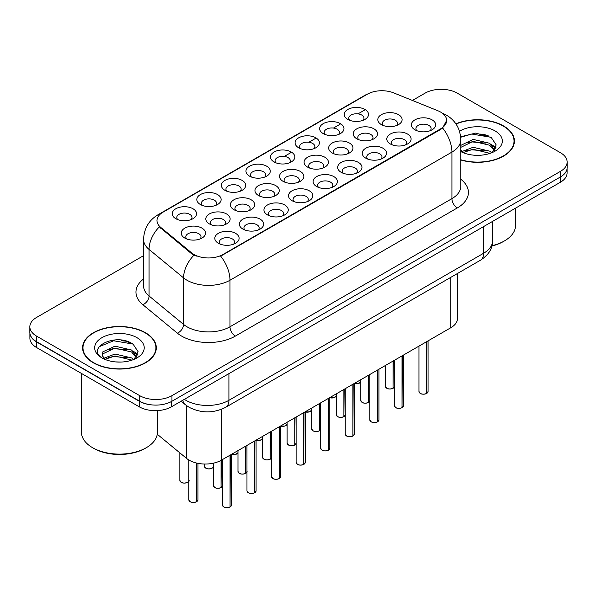 <?xml version="1.0" encoding="UTF-8"?>
<svg xmlns="http://www.w3.org/2000/svg" width="597" height="597" viewBox="0 0 597 597"><rect width="100%" height="100%" fill="white"/><g stroke="black" fill="none" stroke-linecap="round" stroke-linejoin="round"><path stroke-width="0.9" d="M347.79 119.4L347.79 119.4A12.156 7.022 180 0 1 347.79 109.475A12.156 7.022 180 0 1 364.983 109.475A12.156 7.022 180 0 1 364.983 119.4A12.156 7.022 180 0 1 347.79 119.4M362.991 120.333A7.597 4.388 0 0 0 363.983 118.161A7.597 4.388 0 0 0 361.76 115.057A7.597 4.388 0 0 0 353.476 114.109A7.597 4.388 0 0 0 348.79 118.161A7.597 4.388 0 0 0 349.782 120.333M274.083 161.951L274.083 161.951A12.156 7.022 180 0 1 274.083 152.026A12.156 7.022 180 0 1 291.276 152.026A12.156 7.022 180 0 1 291.276 161.951A12.156 7.022 180 0 1 274.083 161.951M289.284 162.884A7.597 4.388 0 0 0 290.276 160.712A7.597 4.388 0 0 0 288.053 157.608A7.597 4.388 0 0 0 279.769 156.66A7.597 4.388 0 0 0 275.083 160.712A7.597 4.388 0 0 0 276.075 162.884M249.516 176.137A12.156 7.022 180 0 1 249.509 176.137A12.156 7.022 180 0 1 249.516 166.212A12.156 7.022 180 0 1 266.71 166.212A12.156 7.022 180 0 1 266.71 176.137A12.156 7.022 180 0 1 249.516 176.137M264.717 177.07A7.597 4.388 0 0 0 265.71 174.899A7.597 4.388 0 0 0 263.486 171.794A7.597 4.388 0 0 0 255.203 170.846A7.597 4.388 0 0 0 250.509 174.899A7.597 4.388 0 0 0 251.509 177.07M224.942 190.324L224.942 190.324A12.156 7.022 180 0 1 224.942 180.398A12.156 7.022 180 0 1 242.143 180.398A12.156 7.022 180 0 1 242.143 190.324A12.156 7.022 180 0 1 224.942 190.324M240.143 191.256A7.597 4.388 0 0 0 241.143 189.085A7.597 4.388 0 0 0 238.912 185.98A7.597 4.388 0 0 0 230.636 185.033A7.597 4.388 0 0 0 225.942 189.085A7.597 4.388 0 0 0 226.935 191.256M298.649 147.772L298.649 147.772A12.156 7.022 180 0 1 298.649 137.84A12.156 7.022 180 0 1 315.85 137.84A12.156 7.022 180 0 1 315.85 147.772A12.156 7.022 180 0 1 298.649 147.772M313.85 148.698A7.597 4.388 0 0 0 314.85 146.526A7.597 4.388 0 0 0 312.619 143.429A7.597 4.388 0 0 0 304.343 142.474A7.597 4.388 0 0 0 299.649 146.526A7.597 4.388 0 0 0 300.642 148.698M323.216 133.586L323.216 133.586A12.156 7.022 180 0 1 323.216 123.654A12.156 7.022 180 0 1 340.417 123.654A12.156 7.022 180 0 1 340.417 133.586A12.156 7.022 180 0 1 323.216 133.586M338.424 134.519A7.597 4.388 0 0 0 339.417 132.347A7.597 4.388 0 0 0 337.193 129.243A7.597 4.388 0 0 0 328.91 128.288A7.597 4.388 0 0 0 324.216 132.347A7.597 4.388 0 0 0 325.216 134.519M200.376 204.51L200.376 204.51A12.156 7.022 180 0 1 200.376 194.577A12.156 7.022 180 0 1 217.569 194.577A12.156 7.022 180 0 1 217.569 204.51A12.156 7.022 180 0 1 200.376 204.51M215.577 205.443A7.597 4.388 0 0 0 216.569 203.271A7.597 4.388 0 0 0 214.345 200.167A7.597 4.388 0 0 0 206.062 199.211A7.597 4.388 0 0 0 201.376 203.271A7.597 4.388 0 0 0 202.368 205.443M175.809 218.696L175.809 218.696A12.156 7.022 180 0 1 175.809 208.763A12.156 7.022 180 0 1 193.003 208.763A12.156 7.022 180 0 1 193.003 218.696A12.156 7.022 180 0 1 175.809 218.696M191.01 219.621A7.597 4.388 0 0 0 192.003 217.45A7.597 4.388 0 0 0 189.779 214.353A7.597 4.388 0 0 0 181.495 213.398A7.597 4.388 0 0 0 176.802 217.45A7.597 4.388 0 0 0 177.802 219.621M381.356 124.594L381.356 124.594A12.156 7.022 180 0 1 381.356 114.669A12.156 7.022 180 0 1 398.55 114.669A12.156 7.022 180 0 1 398.55 124.594A12.156 7.022 180 0 1 381.356 124.594M396.557 125.527A7.597 4.388 0 0 0 397.55 123.355A7.597 4.388 0 0 0 395.326 120.251A7.597 4.388 0 0 0 387.043 119.296A7.597 4.388 0 0 0 382.349 123.355A7.597 4.388 0 0 0 383.349 125.527M356.782 138.78L356.782 138.78A12.156 7.022 180 0 1 356.782 128.848A12.156 7.022 180 0 1 373.983 128.848A12.156 7.022 180 0 1 373.983 138.78A12.156 7.022 180 0 1 356.782 138.78M371.983 139.705A7.597 4.388 0 0 0 372.983 137.534A7.597 4.388 0 0 0 370.759 134.437A7.597 4.388 0 0 0 362.476 133.482A7.597 4.388 0 0 0 357.782 137.534A7.597 4.388 0 0 0 358.782 139.705M283.075 181.331L283.075 181.331A12.156 7.022 180 0 1 283.075 171.406A12.156 7.022 180 0 1 300.276 171.406A12.156 7.022 180 0 1 300.276 181.331A12.156 7.022 180 0 1 283.075 181.331M298.276 182.264A7.597 4.388 0 0 0 299.276 180.093A7.597 4.388 0 0 0 297.052 176.988A7.597 4.388 0 0 0 288.769 176.04A7.597 4.388 0 0 0 284.075 180.093A7.597 4.388 0 0 0 285.075 182.264M332.216 152.966L332.216 152.966A12.156 7.022 180 0 1 332.216 143.034A12.156 7.022 180 0 1 349.409 143.034A12.156 7.022 180 0 1 349.409 152.966A12.156 7.022 180 0 1 332.216 152.966M347.417 153.892A7.597 4.388 0 0 0 348.409 151.72A7.597 4.388 0 0 0 346.185 148.623A7.597 4.388 0 0 0 337.902 147.668A7.597 4.388 0 0 0 333.216 151.72A7.597 4.388 0 0 0 334.208 153.892M307.649 167.145L307.649 167.145A12.156 7.022 180 0 1 307.649 157.22A12.156 7.022 180 0 1 324.843 157.22A12.156 7.022 180 0 1 324.843 167.145A12.156 7.022 180 0 1 307.649 167.145M322.85 168.078A7.597 4.388 0 0 0 323.843 165.906A7.597 4.388 0 0 0 321.619 162.802A7.597 4.388 0 0 0 313.335 161.854A7.597 4.388 0 0 0 308.642 165.906A7.597 4.388 0 0 0 309.642 168.078M209.368 223.89L209.368 223.89A12.156 7.022 180 0 1 209.368 213.957A12.156 7.022 180 0 1 226.569 213.957A12.156 7.022 180 0 1 226.569 223.89A12.156 7.022 180 0 1 209.368 223.89M224.569 224.815A7.597 4.388 0 0 0 225.569 222.644A7.597 4.388 0 0 0 223.345 219.547A7.597 4.388 0 0 0 215.062 218.592A7.597 4.388 0 0 0 210.368 222.644A7.597 4.388 0 0 0 211.368 224.815M233.942 209.704L233.942 209.704A12.156 7.022 180 0 1 233.942 199.771A12.156 7.022 180 0 1 251.136 199.771A12.156 7.022 180 0 1 251.136 209.704A12.156 7.022 180 0 1 233.942 209.704M249.143 210.637A7.597 4.388 0 0 0 250.136 208.465A7.597 4.388 0 0 0 247.912 205.361A7.597 4.388 0 0 0 239.628 204.405A7.597 4.388 0 0 0 234.934 208.465A7.597 4.388 0 0 0 235.934 210.637M258.508 195.517L258.508 195.517A12.156 7.022 180 0 1 258.508 185.592A12.156 7.022 180 0 1 275.702 185.592A12.156 7.022 180 0 1 275.702 195.517A12.156 7.022 180 0 1 258.508 195.517M273.71 196.45A7.597 4.388 0 0 0 274.71 194.279A7.597 4.388 0 0 0 272.478 191.174A7.597 4.388 0 0 0 264.195 190.227A7.597 4.388 0 0 0 259.508 194.279A7.597 4.388 0 0 0 260.501 196.45M184.801 238.069L184.801 238.069A12.156 7.022 180 0 1 184.801 228.144A12.156 7.022 180 0 1 201.995 228.144A12.156 7.022 180 0 1 201.995 238.069A12.156 7.022 180 0 1 184.801 238.069M200.002 239.001A7.597 4.388 0 0 0 201.002 236.83A7.597 4.388 0 0 0 198.771 233.725A7.597 4.388 0 0 0 190.488 232.778A7.597 4.388 0 0 0 185.801 236.83A7.597 4.388 0 0 0 186.794 239.001M242.934 229.084L242.934 229.084A12.156 7.022 180 0 1 242.934 219.151A12.156 7.022 180 0 1 260.128 219.151A12.156 7.022 180 0 1 260.128 229.084A12.156 7.022 180 0 1 242.934 229.084M258.135 230.009A7.597 4.388 0 0 0 259.135 227.838A7.597 4.388 0 0 0 256.904 224.741A7.597 4.388 0 0 0 248.628 223.785A7.597 4.388 0 0 0 243.934 227.838A7.597 4.388 0 0 0 244.927 230.009M267.501 214.898L267.501 214.898A12.156 7.022 180 0 1 267.501 204.965A12.156 7.022 180 0 1 284.702 204.965A12.156 7.022 180 0 1 284.702 214.898A12.156 7.022 180 0 1 267.501 214.898M282.702 215.823A7.597 4.388 0 0 0 283.702 213.651A7.597 4.388 0 0 0 281.478 210.554A7.597 4.388 0 0 0 273.195 209.599A7.597 4.388 0 0 0 268.501 213.651A7.597 4.388 0 0 0 269.501 215.823M292.075 200.711L292.075 200.711A12.156 7.022 180 0 1 292.075 190.786A12.156 7.022 180 0 1 309.268 190.786A12.156 7.022 180 0 1 309.268 200.711A12.156 7.022 180 0 1 292.075 200.711M307.276 201.644A7.597 4.388 0 0 0 308.268 199.473A7.597 4.388 0 0 0 306.045 196.368A7.597 4.388 0 0 0 297.761 195.413A7.597 4.388 0 0 0 293.075 199.473A7.597 4.388 0 0 0 294.067 201.644M316.641 186.525L316.641 186.525A12.156 7.022 180 0 1 316.641 176.6A12.156 7.022 180 0 1 333.835 176.6A12.156 7.022 180 0 1 333.835 186.525A12.156 7.022 180 0 1 316.641 186.525M331.842 187.458A7.597 4.388 0 0 0 332.842 185.286A7.597 4.388 0 0 0 330.611 182.182A7.597 4.388 0 0 0 322.335 181.234A7.597 4.388 0 0 0 317.641 185.286A7.597 4.388 0 0 0 318.634 187.458M341.208 172.339L341.208 172.339A12.156 7.022 180 0 1 341.208 162.414A12.156 7.022 180 0 1 358.409 162.414A12.156 7.022 180 0 1 358.409 172.339A12.156 7.022 180 0 1 341.208 172.339M356.409 173.272A7.597 4.388 0 0 0 357.409 171.1A7.597 4.388 0 0 0 355.185 167.996A7.597 4.388 0 0 0 346.902 167.048A7.597 4.388 0 0 0 342.208 171.1A7.597 4.388 0 0 0 343.208 173.272M365.782 158.16L365.782 158.16A12.156 7.022 180 0 1 365.782 148.228A12.156 7.022 180 0 1 382.976 148.228A12.156 7.022 180 0 1 382.976 158.16A12.156 7.022 180 0 1 365.782 158.16M380.983 159.086A7.597 4.388 0 0 0 381.976 156.914A7.597 4.388 0 0 0 379.752 153.817A7.597 4.388 0 0 0 371.468 152.862A7.597 4.388 0 0 0 366.782 156.914A7.597 4.388 0 0 0 367.774 159.086M390.348 143.974L390.348 143.974A12.156 7.022 180 0 1 390.348 134.041A12.156 7.022 180 0 1 407.542 134.041A12.156 7.022 180 0 1 407.542 143.974A12.156 7.022 180 0 1 390.348 143.974M405.55 144.899A7.597 4.388 0 0 0 406.55 142.728A7.597 4.388 0 0 0 404.318 139.631A7.597 4.388 0 0 0 396.042 138.676A7.597 4.388 0 0 0 391.348 142.728A7.597 4.388 0 0 0 392.341 144.899M414.915 129.788L414.915 129.788A12.156 7.022 180 0 1 414.915 119.863A12.156 7.022 180 0 1 432.116 119.863A12.156 7.022 180 0 1 432.116 129.788A12.156 7.022 180 0 1 414.915 129.788M430.116 130.721A7.597 4.388 0 0 0 431.116 128.549A7.597 4.388 0 0 0 428.892 125.445A7.597 4.388 0 0 0 420.609 124.489A7.597 4.388 0 0 0 415.915 128.549A7.597 4.388 0 0 0 416.915 130.721M218.368 243.263L218.368 243.263A12.156 7.022 180 0 1 218.368 233.337A12.156 7.022 180 0 1 235.561 233.337A12.156 7.022 180 0 1 235.561 243.263A12.156 7.022 180 0 1 218.368 243.263M233.569 244.195A7.597 4.388 0 0 0 234.561 242.024A7.597 4.388 0 0 0 232.337 238.919A7.597 4.388 0 0 0 224.054 237.972A7.597 4.388 0 0 0 219.368 242.024A7.597 4.388 0 0 0 220.36 244.195M437.899 110.758A20.522 11.843 180 0 1 440.638 112.087A20.522 11.843 180 0 1 446.646 120.46A20.522 11.843 180 0 1 440.638 128.84L223.002 254.494A20.522 11.843 180 0 1 191.682 252.912L160.697 227.36A20.522 11.843 180 0 1 156.989 220.569A20.522 11.843 180 0 1 162.996 212.189L367.371 94.199A20.522 11.843 180 0 1 393.647 92.871L437.899 110.758M457.518 273.463L457.518 318.41A22.798 13.164 180 0 1 450.839 327.716L221.397 460.183A22.798 13.164 180 0 1 186.6 458.429L157.272 434.25M460.824 159.996A36.857 21.283 0 0 0 514.413 141.034A36.857 21.283 0 0 0 503.614 125.982A36.857 21.283 0 0 0 455.877 123.818M145.511 332.738A36.857 21.283 0 0 0 105.341 328.126A36.857 21.283 0 0 0 82.587 347.782A36.857 21.283 0 0 0 93.386 362.834A36.857 21.283 0 0 0 133.549 367.446A36.857 21.283 0 0 0 156.302 347.782A36.857 21.283 0 0 0 145.511 332.738M82.968 349.7A36.857 21.283 0 0 0 82.841 350.267M446.646 120.46L442.623 128.004L440.638 129.445L220.689 256.143A26.596 15.358 60 0 1 229.987 280.239A30.402 17.552 180 0 1 186.995 280.239A30.402 17.552 180 0 1 183.585 277.896L149.063 249.434A30.402 17.552 180 0 1 143.564 239.367L143.564 285.903A30.402 17.552 0 0 0 149.063 295.97L183.585 324.44A30.402 17.552 0 0 0 186.995 326.783A30.402 17.552 0 0 0 229.987 326.783L451.922 198.644A30.402 17.552 0 0 0 460.824 186.234L460.824 139.698A30.402 17.552 180 0 1 451.922 152.108A26.596 15.358 -120 0 0 442.623 128.004M143.564 255.673L36.529 317.47A22.798 13.164 0 0 0 29.85 326.783L29.85 332.365A22.798 13.164 0 0 0 36.529 341.671L139.705 401.244A22.798 13.164 0 0 0 171.951 401.244L560.471 176.928A22.798 13.164 0 0 0 567.15 167.623L567.15 162.033A22.798 13.164 0 0 0 560.471 152.728L457.295 93.162A22.798 13.164 0 0 0 425.049 93.162L412.415 100.453M196.286 256.143L191.682 253.807L159.317 226.86A26.596 17.791 129.5 0 0 149.063 249.434L149.063 295.97A7.597 5.082 -50.5 0 1 142.84 304.694A37.999 21.94 180 0 1 143.564 278.948M29.85 326.783A22.798 13.164 0 0 0 36.529 336.089L139.705 395.654A22.798 13.164 0 0 0 171.951 395.654L560.471 171.346A22.798 13.164 0 0 0 567.15 162.033M156.056 350.267A36.857 21.283 0 0 0 155.921 349.7M514.159 143.511A36.857 21.283 0 0 0 514.032 142.952M130.049 342.506A30.402 17.552 0 0 0 127.773 342.074M488.159 135.75A30.402 17.552 0 0 0 485.883 135.325M29.902 333.268L29.902 338.23A22.798 13.164 0 0 0 36.581 347.536L139.22 406.796A22.798 13.164 0 0 0 171.466 406.796L560.419 182.234A22.798 13.164 0 0 0 567.098 172.929L567.098 168.526M30.014 333.962A22.798 13.164 0 0 0 36.581 341.954L139.22 401.206A22.798 13.164 0 0 0 153.063 404.997M230.017 507.01C227.308 507.883 225.226 507.853 223.771 506.928L222.405 505.002A4.56 2.634 0 0 0 223.741 506.86A4.56 2.634 0 0 0 230.046 506.943L229.942 507.002A4.41 2.545 180 0 1 223.845 506.92M230.046 506.756L230.323 455.026M230.046 506.943L230.046 455.19M196.45 501.816C193.741 502.689 191.659 502.659 190.204 501.734L188.839 499.808A4.56 2.634 0 0 0 190.174 501.667A4.56 2.634 0 0 0 196.48 501.749L196.376 501.808A4.41 2.545 180 0 1 190.286 501.726M196.48 501.562L196.764 463.093M196.48 501.749L196.48 463.026M254.583 492.823C251.874 493.697 249.792 493.667 248.337 492.741L246.971 490.816A4.56 2.634 0 0 0 248.307 492.674A4.56 2.634 0 0 0 254.613 492.756L254.509 492.816A4.41 2.545 180 0 1 248.419 492.734M254.613 492.57L254.897 440.847M254.613 492.756L254.613 441.004M279.15 478.637C276.441 479.51 274.366 479.488 272.911 478.563L271.545 476.63A4.56 2.634 0 0 0 272.881 478.488A4.56 2.634 0 0 0 279.18 478.57L279.083 478.63A4.41 2.545 180 0 1 272.986 478.555M279.18 478.384L279.463 426.661M279.18 478.57L279.18 426.825M303.716 464.459C301.015 465.324 298.933 465.302 297.478 464.376L296.112 462.444A4.56 2.634 0 0 0 297.448 464.309A4.56 2.634 0 0 0 303.754 464.384L303.649 464.444A4.41 2.545 180 0 1 297.552 464.369M303.754 464.197L304.03 412.475M303.754 464.384L303.754 412.639M328.29 450.272C325.581 451.145 323.499 451.116 322.044 450.19L320.679 448.257A4.56 2.634 0 0 0 322.014 450.123A4.56 2.634 0 0 0 328.32 450.198L328.216 450.257A4.41 2.545 180 0 1 322.126 450.183M328.32 450.011L328.604 398.289M328.32 450.198L328.32 398.453M221.017 487.63C218.308 488.503 216.226 488.473 214.778 487.555L213.405 485.622A4.56 2.634 0 0 0 214.741 487.48A4.56 2.634 0 0 0 221.047 487.562L220.95 487.622A4.41 2.545 180 0 1 214.853 487.548M221.047 487.376L221.33 460.22M221.047 487.562L221.047 460.384M245.583 473.443C242.882 474.317 240.8 474.294 239.345 473.369L237.979 471.436A4.56 2.634 0 0 0 239.315 473.294A4.56 2.634 0 0 0 245.621 473.376L245.516 473.436A4.41 2.545 180 0 1 239.419 473.361M245.621 473.19L245.897 446.041M245.621 473.376L245.621 446.198M270.157 459.265C267.449 460.13 265.367 460.108 263.911 459.183L262.546 457.25A4.56 2.634 0 0 0 263.881 459.115A4.56 2.634 0 0 0 270.187 459.19L270.083 459.25A4.41 2.545 180 0 1 263.986 459.175M270.187 459.003L270.471 431.855M270.187 459.19L270.187 432.019M294.724 445.078C292.015 445.952 289.933 445.922 288.485 444.996L287.112 443.064A4.56 2.634 0 0 0 288.448 444.929A4.56 2.634 0 0 0 294.754 445.004L294.657 445.063A4.41 2.545 180 0 1 288.56 444.989M294.754 444.817L295.037 417.669M294.754 445.004L294.754 417.833M460.824 159.75A36.477 21.059 0 0 0 514.032 141.034A36.477 21.059 0 0 0 503.346 126.139A36.477 21.059 0 0 0 456.026 124.034M491.935 245.725A37.999 21.94 0 0 0 504.428 240.934A37.999 21.94 0 0 0 515.554 225.42L515.554 208.137M491.853 246.039A36.477 21.059 0 0 0 503.346 241.554L504.428 240.934M473.406 155.138L479.197 155.31M462.041 151.504L473.108 147.28L489.704 151.16L491.712 152.772M463.063 152.563L473.108 149.25L490.062 153.384M460.824 149.496A17.179 9.918 0 0 0 463.212 152.698M460.824 145.37L473.108 139.399L489.704 143.28L494.637 150.101M460.824 147.34L473.108 141.37L489.704 145.25L494.249 150.608M460.824 151.586A24.783 14.306 0 0 0 495.077 151.145A24.783 14.306 0 0 0 495.077 130.915A24.783 14.306 0 0 0 459.511 131.228M492.301 152.534L496.182 144.907L491.271 137.511L475.742 133.079L460.675 136.78M462.22 152.272L460.824 150.735M460.72 137.243L471.757 134.026L490.935 137.28M466.294 142.892L471.757 141.907L485.451 143.079M492.943 146.272L495.644 148.265M466.294 150.772L471.757 149.787L485.451 150.959M490.883 144.153L495.906 147.511M93.654 362.678A36.477 21.059 0 0 0 133.407 367.245A36.477 21.059 0 0 0 155.921 347.782A36.477 21.059 0 0 0 145.243 332.895A36.477 21.059 0 0 0 105.482 328.328A36.477 21.059 0 0 0 82.968 347.782A36.477 21.059 0 0 0 93.654 362.678M146.317 447.69L145.243 448.31A36.477 21.059 0 0 1 93.654 448.31L92.58 447.69A37.999 21.94 0 0 0 146.317 447.69A37.999 21.94 0 0 0 157.444 432.176L157.444 410.594M115.296 361.886L121.087 362.058M103.93 358.252L114.997 354.028L131.594 357.909L133.601 359.528M104.953 359.312L114.997 355.999L131.959 360.133M104.109 359.021L102.333 354.857A17.179 9.918 0 0 0 105.102 359.454M102.333 354.857L102.848 351.849L114.997 346.148L131.594 350.029L136.526 356.849M102.371 355.103L102.848 353.82L114.997 348.118L131.594 351.999L136.138 357.364M134.191 359.282L138.071 351.663L133.161 344.26C115.773 331.768 84.878 348.23 102.721 358.327L102.803 358.387M136.967 337.671A24.783 14.306 0 0 0 101.923 337.671A24.783 14.306 0 0 0 101.923 357.901A24.783 14.306 0 0 0 136.967 357.901A24.783 14.306 0 0 0 136.967 337.671M81.446 373.438L81.446 432.176A37.999 21.94 0 0 0 92.572 447.69A37.999 21.94 0 0 0 92.58 447.69L93.654 448.31M99.095 346.745L113.646 340.775L132.825 344.036M108.184 349.648L113.646 348.655L127.34 349.827M134.832 353.028L137.534 355.014M108.184 357.528L113.646 356.536L127.34 357.707M132.773 350.902L137.795 354.26M352.857 436.086C350.148 436.959 348.073 436.929 346.618 436.004L345.253 434.071A4.56 2.634 0 0 0 346.588 435.937A4.56 2.634 0 0 0 352.887 436.019L352.79 436.079A4.41 2.545 180 0 1 346.693 435.997M352.887 435.832L353.17 384.102M352.887 436.019L352.887 384.267M377.423 421.9C374.722 422.773 372.64 422.743 371.185 421.818L369.819 419.892A4.56 2.634 0 0 0 371.155 421.751A4.56 2.634 0 0 0 377.461 421.833L377.356 421.892A4.41 2.545 180 0 1 371.259 421.81M377.461 421.646L377.737 369.924M377.461 421.833L377.461 370.08M401.997 407.714C399.289 408.587 397.206 408.564 395.751 407.639L394.386 405.706A4.56 2.634 0 0 0 395.721 407.564A4.56 2.634 0 0 0 402.027 407.647L401.923 407.706A4.41 2.545 180 0 1 395.833 407.632M402.027 407.46L402.311 355.737M402.027 407.647L402.027 355.902M426.564 393.527C423.855 394.401 421.773 394.378 420.325 393.453L418.96 391.52A4.56 2.634 0 0 0 420.288 393.386A4.56 2.634 0 0 0 426.594 393.46L426.497 393.52A4.41 2.545 180 0 1 420.4 393.445M426.594 393.274L426.877 341.551M426.594 393.46L426.594 341.715M319.291 430.892C316.589 431.765 314.507 431.735 313.052 430.81L311.686 428.885A4.56 2.634 0 0 0 313.022 430.743A4.56 2.634 0 0 0 319.328 430.825L319.223 430.885A4.41 2.545 180 0 1 313.127 430.803M319.328 430.638L319.604 403.482M319.328 430.825L319.328 403.647M343.865 416.706C341.156 417.579 339.074 417.549 337.618 416.624L336.253 414.699A4.56 2.634 0 0 0 337.589 416.557A4.56 2.634 0 0 0 343.894 416.639L343.79 416.699A4.41 2.545 180 0 1 337.693 416.616M343.894 416.452L344.178 389.296M343.894 416.639L343.894 389.46M368.431 402.52C365.722 403.393 363.64 403.371 362.192 402.445L360.819 400.512A4.56 2.634 0 0 0 362.155 402.371A4.56 2.634 0 0 0 368.461 402.453L368.356 402.512A4.41 2.545 180 0 1 362.267 402.438M368.461 402.266L368.745 375.117M368.461 402.453L368.461 375.274M392.998 388.341C390.296 389.207 388.214 389.184 386.759 388.259L385.393 386.326A4.56 2.634 0 0 0 386.729 388.192A4.56 2.634 0 0 0 393.035 388.266L392.93 388.326A4.41 2.545 180 0 1 386.834 388.251M393.035 388.08L393.311 360.931M393.035 388.266L393.035 361.095M223.002 254.494L223.002 255.098M191.682 252.912L191.682 253.807M160.697 227.36L160.697 228.263M440.638 128.84L440.638 129.445M450.839 277.321L450.839 327.716M186.6 405.669L186.6 458.429M221.397 409.355L221.397 460.183M235.36 336.089A7.597 4.388 60 0 1 229.987 326.783L229.987 280.239L451.922 152.108L451.922 198.644A7.597 4.388 60 0 0 457.295 207.95L235.36 336.089A37.999 21.94 180 0 1 181.622 336.089A37.999 21.94 180 0 1 177.361 333.156L142.84 304.694M460.824 139.698C460.309 128.765 455.504 120.572 446.414 115.109L442.578 113.243A26.596 12.455 112 0 0 442.213 113.109M160.735 213.741A26.596 15.358 -120 0 0 157.981 214.778C148.884 220.241 144.078 228.435 143.564 239.367M157.981 214.778L365.133 95.177A26.596 15.358 60 0 1 367.148 94.326M193.95 255.218A26.596 17.791 129.5 0 0 183.585 277.896L183.585 324.44A7.597 5.082 -50.5 0 1 177.361 333.156M274.411 162.138L275.083 161.75M284.299 156.429L290.955 152.586M298.978 147.952L299.649 147.563M308.873 142.243L315.522 138.4M323.552 133.765L324.216 133.377M333.439 128.056L340.096 124.213M348.118 119.579L348.79 119.199M358.006 113.87L364.461 110.146M460.824 179.279A37.999 21.94 180 0 1 457.295 207.95M171.951 395.654L171.951 401.244M139.705 395.654L139.705 401.244M560.471 171.346L560.471 176.928M36.529 336.089L36.529 341.671M184.369 399.348A30.402 17.552 0 0 0 185.921 400.311A30.402 17.552 0 0 0 228.912 400.311L483.63 253.247A30.402 17.552 0 0 0 492.532 240.837C492.756 248.382 488.734 254.837 480.481 260.21L225.763 407.266A15.201 8.776 60 0 0 228.912 400.311L228.912 373.625M483.63 226.569L483.63 253.247A15.201 8.776 60 0 1 480.481 260.21M182.749 400.281A15.201 10.164 129.5 0 0 185.294 404.662L181.122 401.221M560.419 182.234L560.419 176.958M171.466 406.796L171.466 401.512M139.22 406.796L139.22 401.206M36.581 347.536L36.581 341.954M230.323 506.778A4.56 2.634 0 0 0 231.524 505.002L231.524 454.339M196.764 501.584A4.56 2.634 0 0 0 197.958 499.808L197.958 463.347M188.965 480.428C190.48 481.578 184.174 484.383 181.212 482.361L179.846 480.428A4.56 2.634 0 0 0 181.182 482.286A4.56 2.634 0 0 0 185.645 482.958A4.56 2.634 0 0 0 188.839 481.033M187.57 482.316A4.41 2.545 180 0 1 181.287 482.354M254.897 492.592A4.56 2.634 0 0 0 256.091 490.816L256.091 440.153M279.463 478.406A4.56 2.634 0 0 0 280.665 476.63L280.665 425.967M304.03 464.22A4.56 2.634 0 0 0 305.231 462.444L305.231 411.781M328.604 450.041A4.56 2.634 0 0 0 329.798 448.257L329.798 397.602M213.532 466.242C215.054 467.391 208.741 470.205 205.778 468.175L204.413 466.242A4.56 2.634 0 0 0 205.749 468.1A4.56 2.634 0 0 0 210.211 468.772A4.56 2.634 0 0 0 213.405 466.854M212.144 468.138A4.41 2.545 180 0 1 205.853 468.167M236.71 453.951A4.41 2.545 180 0 1 231.524 454.444A4.56 2.634 0 0 0 237.979 452.668L235.725 454.429L231.524 454.481M261.277 439.765A4.41 2.545 180 0 1 256.091 440.258A4.56 2.634 0 0 0 262.546 438.482L260.299 440.243L256.091 440.295M280.665 426.049A4.56 2.634 0 0 0 287.112 424.295M285.851 425.579A4.41 2.545 180 0 1 280.665 426.071M221.33 487.398A4.56 2.634 0 0 0 222.405 486.227M245.897 473.212A4.56 2.634 0 0 0 246.971 472.048M270.471 459.026A4.56 2.634 0 0 0 271.545 457.862M295.037 444.847A4.56 2.634 0 0 0 296.112 443.675M485.174 134.594A30.402 17.552 0 0 0 479.592 134.071M127.064 341.342A30.402 17.552 0 0 0 121.482 340.82M353.17 435.855A4.56 2.634 0 0 0 354.372 434.071L354.372 383.416M377.737 421.669A4.56 2.634 0 0 0 378.938 419.892L378.938 369.23M402.311 407.482A4.56 2.634 0 0 0 403.505 405.706L403.505 355.043M426.877 393.296A4.56 2.634 0 0 0 428.079 391.52L428.079 340.857M319.604 430.661A4.56 2.634 0 0 0 320.679 429.489M344.178 416.475A4.56 2.634 0 0 0 345.253 415.303M368.745 402.288A4.56 2.634 0 0 0 369.819 401.124M393.311 388.102A4.56 2.634 0 0 0 394.386 386.938M305.231 411.863A4.56 2.634 0 0 0 311.686 410.109M310.418 411.393A4.41 2.545 180 0 1 305.231 411.893M329.798 397.677A4.56 2.634 0 0 0 336.253 395.93M334.984 397.214A4.41 2.545 180 0 1 329.798 397.706M354.372 383.49A4.56 2.634 0 0 0 360.819 381.744L358.573 383.505L354.372 383.558M359.558 383.028A4.41 2.545 180 0 1 354.372 383.52M365.133 95.177L370.013 92.908M442.578 113.243L442.176 113.079M225.763 407.266C213.532 413.415 201.301 413.415 189.07 407.266L185.294 404.662M492.532 240.837L492.532 221.427M222.405 505.002L222.405 459.6M231.524 505.002L230.293 506.846M188.839 499.808L188.839 460.003M197.958 499.808L196.734 501.652M179.846 480.428L179.846 452.862M246.971 490.816L246.971 445.422M256.091 490.816L254.867 492.659M271.545 476.63L271.545 431.235M280.665 476.63L279.433 478.481M296.112 462.444L296.112 417.049M305.231 462.444L304 464.294M320.679 448.257L320.679 402.863M329.798 448.257L328.574 450.108M204.413 466.242L204.413 464.033M287.112 424.318L284.866 426.057L280.665 426.109M213.405 485.622L213.405 463.175M222.532 485.622L221.3 487.465M237.979 471.436L237.979 450.616M247.098 471.436L245.867 473.287M262.546 457.25L262.546 436.429M271.665 457.25L270.434 459.1M287.112 443.064L287.112 422.243M296.231 443.064L295.008 444.914M514.032 144.078L514.032 141.034M155.921 350.835L155.921 347.782M82.968 350.835L82.968 347.782M345.253 434.071L345.253 388.677M354.372 434.071L353.14 435.922M369.819 419.892L369.819 374.498M378.938 419.892L377.707 421.736M394.386 405.706L394.386 360.312M403.505 405.706L402.281 407.55M418.96 391.52L418.96 346.126M428.079 391.52L426.848 393.371M311.686 428.885L311.686 408.057M320.805 428.885L319.574 430.728M336.253 414.699L336.253 393.871M345.372 414.699L344.141 416.542M360.819 400.512L360.819 379.685M369.939 400.512L368.715 402.363M385.393 386.326L385.393 365.506M394.513 386.326L393.281 388.177M311.686 410.132L309.433 411.87L305.231 411.923M336.253 395.945L334.007 397.684L329.798 397.736"/></g></svg>
